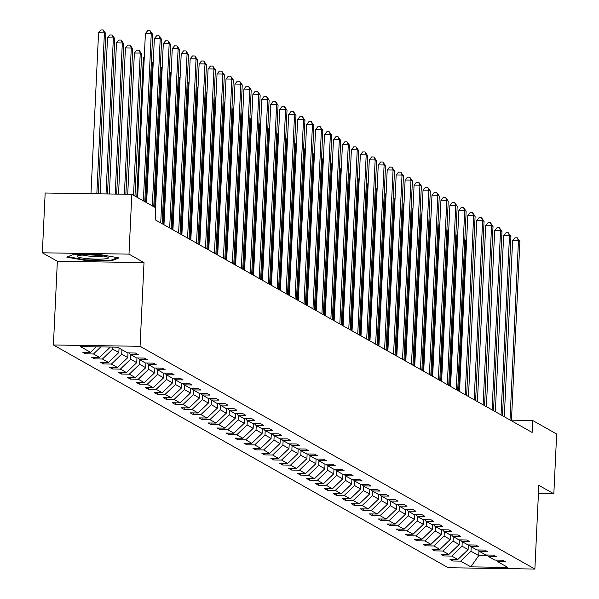 <?xml version="1.0" encoding="UTF-8"?>
<svg xmlns="http://www.w3.org/2000/svg" width="599" height="599" viewBox="0 0 599 599"><rect width="100%" height="100%" fill="white"/><g stroke="black" fill="none" stroke-linecap="round" stroke-linejoin="round"><path stroke-width="0.9" d="M53.408 344.979L448.224 567.725L534.877 569.05L140.061 346.304L53.408 344.979L57.354 261.269L144.007 262.594L128.995 254.126L42.342 252.8L57.354 261.269M42.342 252.8L45.165 193.005L131.817 194.323L128.995 254.126M538.434 493.569L553.835 493.808L556.658 434.013L532.683 420.483L511.464 420.161M471.196 546.752L470.986 551.23L478.736 555.602L470.836 566.856L460.676 561.128L452.829 561.008L452.904 559.429M478.968 550.713L478.736 555.602L487.9 555.745M470.986 551.23L460.676 561.128M462.241 541.698L462.031 546.176L468.111 549.612L457.801 559.503L449.961 559.384L452.829 561.008M457.801 559.503L451.721 556.074L443.874 555.954L443.949 554.375M453.286 536.644L453.076 541.122L459.156 544.558L448.846 554.449L441.006 554.33L443.874 555.954M448.846 554.449L442.766 551.02L434.919 550.9L434.994 549.328M444.331 531.59L444.114 536.068L450.201 539.504L439.891 549.403L432.044 549.283L434.919 550.9M439.891 549.403L433.803 545.966L425.964 545.846L426.039 544.274M435.368 526.536L435.159 531.021L441.246 534.45L430.936 544.349L423.089 544.229L425.964 545.846M430.936 544.349L424.848 540.912L417.009 540.792L417.076 539.22M426.413 521.489L426.203 525.967L432.291 529.396L421.981 539.295L414.134 539.175L417.009 540.792M421.981 539.295L415.893 535.858L408.046 535.738L408.121 534.166M417.458 516.435L417.248 520.913L423.336 524.35L413.025 534.241L405.179 534.121L408.046 535.738M413.025 534.241L406.938 530.811L399.091 530.692L399.166 529.112M408.503 511.381L408.293 515.859L414.381 519.296L404.07 529.187L396.224 529.067L399.091 530.692M404.07 529.187L397.983 525.757L390.136 525.637L390.211 524.058M399.548 506.327L399.338 510.805L405.426 514.241L395.115 524.132L387.268 524.013L390.136 525.637M395.115 524.132L389.028 520.703L381.181 520.583L381.256 519.011M390.593 501.273L390.383 505.758L396.463 509.187L386.153 519.086L378.313 518.966L381.181 520.583M386.153 519.086L380.073 515.649L372.226 515.529L372.301 513.957M381.638 496.219L381.421 500.704L387.508 504.133L377.198 514.032L369.351 513.912L372.226 515.529M377.198 514.032L371.118 510.595L363.271 510.475L363.346 508.903M372.683 491.173L372.466 495.65L378.553 499.079L368.243 508.978L360.396 508.858L363.271 510.475M368.243 508.978L362.155 505.541L354.316 505.421L354.383 503.849M363.72 486.118L363.511 490.596L369.598 494.033L359.288 503.924L351.441 503.804L354.316 505.421M359.288 503.924L353.2 500.494L345.353 500.375L345.428 498.795M354.765 481.064L354.556 485.542L360.643 488.979L350.333 498.87L342.486 498.75L345.353 500.375M350.333 498.87L344.245 495.44L336.398 495.321L336.473 493.748M345.81 476.01L345.601 480.488L351.688 483.925L341.378 493.823L333.531 493.703L336.398 495.321M341.378 493.823L335.29 490.386L327.443 490.267L327.518 488.694M336.855 470.956L336.645 475.441L342.733 478.871L332.423 488.769L324.576 488.649L327.443 490.267M332.423 488.769L326.335 485.332L318.488 485.212L318.563 483.64M327.9 465.91L327.69 470.387L333.77 473.816L323.46 483.715L315.621 483.595L318.488 485.212M323.46 483.715L317.38 480.278L309.533 480.158L309.608 478.586M318.945 460.856L318.735 465.333L324.815 468.762L314.505 478.661L306.666 478.541L309.533 480.158M314.505 478.661L308.425 475.232L300.578 475.104L300.653 473.532M309.99 455.802L309.773 460.279L315.86 463.716L305.55 473.607L297.703 473.487L300.578 475.104M305.55 473.607L299.463 470.178L291.623 470.058L291.698 468.478M301.035 450.748L300.818 455.225L306.905 458.662L296.595 468.553L288.748 468.433L291.623 470.058M296.595 468.553L290.508 465.124L282.668 465.004L282.735 463.431M292.072 445.693L291.863 450.171L297.95 453.608L287.64 463.506L279.793 463.386L282.668 465.004M287.64 463.506L281.552 460.069L273.706 459.95L273.78 458.377M283.117 440.639L282.908 445.124L288.995 448.554L278.685 458.452L270.838 458.332L273.706 459.95M278.685 458.452L272.597 455.015L264.751 454.896L264.825 453.323M274.162 435.593L273.953 440.07L280.04 443.5L269.73 453.398L261.883 453.278L264.751 454.896M269.73 453.398L263.642 449.961L255.795 449.842L255.87 448.269M265.207 430.539L264.998 435.016L271.085 438.446L260.775 448.344L252.928 448.224L255.795 449.842M260.775 448.344L254.687 444.915L246.84 444.795L246.915 443.215M256.252 425.485L256.043 429.962L262.122 433.399L251.812 443.29L243.973 443.17L246.84 444.795M251.812 443.29L245.732 439.861L237.885 439.741L237.96 438.161M247.297 420.431L247.08 424.908L253.167 428.345L242.857 438.236L235.01 438.116L237.885 439.741M242.857 438.236L236.777 434.807L228.93 434.687L229.005 433.114M238.342 415.377L238.125 419.854L244.212 423.291L233.902 433.189L226.055 433.07L228.93 434.687M233.902 433.189L227.815 429.753L219.975 429.633L220.043 428.06M229.38 410.322L229.17 414.808L235.257 418.237L224.947 428.135L217.1 428.015L219.975 429.633M224.947 428.135L218.86 424.698L211.013 424.579L211.088 423.006M220.425 405.276L220.215 409.753L226.302 413.183L215.992 423.081L208.145 422.961L211.013 424.579M215.992 423.081L209.905 419.644L202.058 419.525L202.133 417.952M211.469 400.222L211.26 404.699L217.347 408.136L207.037 418.027L199.19 417.907L202.058 419.525M207.037 418.027L200.95 414.598L193.103 414.478L193.178 412.898M202.514 395.168L202.305 399.645L208.392 403.082L198.082 412.973L190.235 412.853L193.103 414.478M198.082 412.973L191.994 409.544L184.148 409.424L184.222 407.844M193.559 390.114L193.35 394.591L199.43 398.028L189.119 407.919L181.28 407.799L184.148 409.424M189.119 407.919L183.039 404.49L175.193 404.37L175.267 402.798M184.604 385.06L184.395 389.545L190.475 392.974L180.164 402.872L172.325 402.753L175.193 404.37M180.164 402.872L174.084 399.436L166.237 399.316L166.312 397.743M175.649 380.006L175.432 384.491L181.519 387.92L171.209 397.818L163.362 397.699L166.237 399.316M171.209 397.818L165.122 394.382L157.282 394.262L157.357 392.689M166.694 374.959L166.477 379.437L172.564 382.866L162.254 392.764L154.407 392.644L157.282 394.262M162.254 392.764L156.167 389.328L148.327 389.208L148.395 387.635M157.732 369.905L157.522 374.382L163.609 377.819L153.299 387.71L145.452 387.59L148.327 389.208M153.299 387.71L147.212 384.281L139.365 384.161L139.44 382.581M148.777 364.851L148.567 369.328L154.654 372.765L144.344 382.656L136.497 382.536L139.365 384.161M144.344 382.656L138.257 379.227L130.41 379.107L130.485 377.535M139.822 359.797L139.612 364.274L145.699 367.711L135.389 377.61L127.542 377.482L130.41 379.107M135.389 377.61L129.302 374.173L121.455 374.053L121.53 372.481M130.867 354.743L130.657 359.228L136.744 362.657L126.434 372.556L118.587 372.436L121.455 374.053M126.434 372.556L120.347 369.119L112.5 368.999L112.575 367.427M121.911 349.689L121.702 354.174L127.782 357.603L117.471 367.501L109.632 367.382L112.5 368.999M117.471 367.501L111.392 364.065L103.545 363.945L103.62 362.373M112.837 347.106L112.739 349.12L118.827 352.549L108.516 362.447L100.669 362.328L103.545 363.945M108.516 362.447L102.436 359.011L94.59 358.891L94.664 357.318M109.07 347.046L109.872 347.502L99.561 357.393L91.714 357.274L94.59 358.891M99.561 357.393L93.474 353.964L85.635 353.844L85.702 352.264M96.327 346.851L90.606 352.339L82.759 352.219L85.635 353.844M90.606 352.339L80.446 346.611L117.449 347.173L127.609 352.908L135.456 353.028L138.324 354.645L130.477 354.526L136.565 357.962L144.411 358.082L147.279 359.7L139.44 359.58L145.52 363.016L153.366 363.136L156.234 364.754L148.395 364.634L154.475 368.063L162.322 368.183L165.197 369.808L157.35 369.688L163.437 373.117L171.277 373.237L174.152 374.862L166.305 374.742L172.392 378.171L180.232 378.291L183.107 379.908L175.26 379.788L181.347 383.225L189.194 383.345L192.062 384.962L184.215 384.843L190.302 388.279L198.149 388.399L201.017 390.016L193.17 389.897L199.257 393.333L207.104 393.453L209.972 395.07L202.125 394.951L208.212 398.38L216.059 398.5L218.927 400.125L211.088 400.005L217.167 403.434L225.014 403.554L227.89 405.171L220.043 405.051L226.123 408.488L233.969 408.608L236.845 410.225L228.998 410.105L235.085 413.542L242.924 413.662L245.8 415.279L237.953 415.159L244.04 418.596L251.887 418.716L254.755 420.333L246.908 420.213L252.995 423.643L260.842 423.77L263.71 425.387L255.863 425.268L261.95 428.697L269.797 428.817L272.665 430.441L264.818 430.322L270.905 433.751L278.752 433.871L281.62 435.488L273.78 435.368L279.86 438.805L287.707 438.925L290.575 440.542L282.735 440.422L288.815 443.859L296.662 443.979L299.537 445.596L291.691 445.476L297.778 448.913L305.617 449.033L308.492 450.65L300.646 450.53L306.733 453.96L314.572 454.079L317.448 455.704L309.601 455.584L315.688 459.014L323.535 459.134L326.403 460.758L318.556 460.638L324.643 464.068L332.49 464.188L335.358 465.805L327.511 465.685L333.598 469.122L341.445 469.242L344.313 470.859L336.466 470.739L342.553 474.176L350.4 474.296L353.268 475.913L345.428 475.793L351.508 479.23L359.355 479.35L362.23 480.967L354.383 480.847L360.463 484.277L368.31 484.396L371.185 486.021L363.338 485.901L369.426 489.331L377.265 489.45L380.14 491.075L372.293 490.955L378.381 494.385L386.228 494.504L389.095 496.122L381.249 496.002L387.336 499.439L395.183 499.559L398.05 501.176L390.204 501.056L396.291 504.493L404.138 504.613L407.006 506.23L399.159 506.11L405.246 509.547L413.093 509.667L415.961 511.284L408.114 511.164L414.201 514.593L422.048 514.713L424.916 516.338L417.076 516.218L423.156 519.647L431.003 519.767L433.878 521.392L426.031 521.265L432.119 524.702L439.958 524.821L442.833 526.439L434.986 526.319L441.074 529.756L448.913 529.875L451.788 531.493L443.941 531.373L450.029 534.81L457.876 534.929L460.743 536.547L452.896 536.427L458.984 539.864L466.831 539.984L469.698 541.601L461.851 541.481L467.939 544.91L475.786 545.03L478.653 546.655L470.807 546.535L476.894 549.964L484.741 550.084L487.608 551.701L479.769 551.582L485.849 555.018L493.696 555.138L496.571 556.756L488.724 556.636L494.804 560.072L502.651 560.192L505.526 561.81L497.679 561.69L507.84 567.425L470.836 566.856M131.817 194.323L155.785 207.853L155.223 219.811L532.122 432.448L532.683 420.483M487.257 555.041L488.724 556.636M468.336 544.918L468.111 549.612M462.031 546.176L451.721 556.074M478.301 549.987L479.769 551.582M459.381 539.864L459.156 544.558M453.076 541.122L442.766 551.02M469.339 544.933L470.807 546.535M450.426 534.81L450.201 539.504M444.114 536.068L433.803 545.966M460.384 539.879L461.851 541.481M441.47 529.763L441.246 534.45M435.159 531.021L424.848 540.912M451.429 534.832L452.896 536.427M432.508 524.709L432.291 529.396M426.203 525.967L415.893 535.858M442.474 529.778L443.941 531.373M423.553 519.655L423.336 524.35M417.248 520.913L406.938 530.811M433.519 524.724L434.986 526.319M414.598 514.601L414.381 519.296M408.293 515.859L397.983 525.757M424.564 519.67L426.031 521.265M405.643 509.547L405.426 514.241M399.338 510.805L389.028 520.703M415.609 514.616L417.076 516.218M396.688 504.5L396.463 509.187M390.383 505.758L380.073 515.649M406.654 509.562L408.114 511.164M387.733 499.446L387.508 504.133M381.421 500.704L371.118 510.595M397.691 504.515L399.159 506.11M378.778 494.392L378.553 499.079M372.466 495.65L362.155 505.541M388.736 499.461L390.204 501.056M369.823 489.338L369.598 494.033M363.511 490.596L353.2 500.494M379.781 494.407L381.249 496.002M360.86 484.284L360.643 488.979M354.556 485.542L344.245 495.44M370.826 489.353L372.293 490.955M351.905 479.23L351.688 483.925M345.601 480.488L335.29 490.386M361.871 484.299L363.338 485.901M342.95 474.183L342.733 478.871M336.645 475.441L326.335 485.332M352.916 479.245L354.383 480.847M333.995 469.129L333.77 473.816M327.69 470.387L317.38 480.278M343.961 474.198L345.428 475.793M325.04 464.075L324.815 468.762M318.735 465.333L308.425 475.232M334.998 469.144L336.466 470.739M316.085 459.021L315.86 463.716M309.773 460.279L299.463 470.178M326.043 464.09L327.511 465.685M307.13 453.967L306.905 458.662M300.818 455.225L290.508 465.124M317.088 459.036L318.556 460.638M298.167 448.913L297.95 453.608M291.863 450.171L281.552 460.069M308.133 453.982L309.601 455.584M289.212 443.866L288.995 448.554M282.908 445.124L272.597 455.015M299.178 448.928L300.646 450.53M280.257 438.812L280.04 443.5M273.953 440.07L263.642 449.961M290.223 443.881L291.691 445.476M271.302 433.758L271.085 438.446M264.998 435.016L254.687 444.915M281.268 438.827L282.735 440.422M262.347 428.704L262.122 433.399M256.043 429.962L245.732 439.861M272.313 433.773L273.78 435.368M253.392 423.65L253.167 428.345M247.08 424.908L236.777 434.807M263.35 428.719L264.818 430.322M244.437 418.596L244.212 423.291M238.125 419.854L227.815 429.753M254.395 423.665L255.863 425.268M235.482 413.55L235.257 418.237M229.17 414.808L218.86 424.698M245.44 418.619L246.908 420.213M226.519 408.496L226.302 413.183M220.215 409.753L209.905 419.644M236.485 413.565L237.953 415.159M217.564 403.441L217.347 408.136M211.26 404.699L200.95 414.598M227.53 408.511L228.998 410.105M208.609 398.387L208.392 403.082M202.305 399.645L191.994 409.544M218.575 403.456L220.043 405.051M199.654 393.333L199.43 398.028M193.35 394.591L183.039 404.49M209.62 398.402L211.088 400.005M190.699 388.287L190.475 392.974M184.395 389.545L174.084 399.436M200.658 393.348L202.125 394.951M181.744 383.233L181.519 387.92M175.432 384.491L165.122 394.382M191.702 388.302L193.17 389.897M172.789 378.179L172.564 382.866M166.477 379.437L156.167 389.328M182.747 383.248L184.215 384.843M163.827 373.125L163.609 377.819M157.522 374.382L147.212 384.281M173.792 378.194L175.26 379.788M154.871 368.071L154.654 372.765M148.567 369.328L138.257 379.227M164.837 373.14L166.305 374.742M145.916 363.016L145.699 367.711M139.612 364.274L129.302 374.173M155.882 368.086L157.35 369.688M136.961 357.97L136.744 362.657M130.657 359.228L120.347 369.119M146.927 363.031L148.395 364.634M128.006 352.916L127.782 357.603M121.702 354.174L111.392 364.065M137.972 357.985L139.44 359.58M119.036 348.071L118.827 352.549M112.739 349.12L102.436 359.011M129.01 352.931L130.477 354.526M109.894 347.061L109.872 347.502M100.812 346.918L93.474 353.964M553.835 493.808L538.823 485.332L534.877 569.05M144.007 262.594L140.061 346.304M496.212 560.095L497.679 561.69M111.436 260.835L118.946 257.907L100.355 254.582L74.261 254.186L66.751 257.113L85.343 260.438L111.436 260.835L111.474 260.018M85.365 259.824L85.343 260.438M143.371 200.845L151.255 33.596L152.693 34.405L144.801 201.653M137.658 197.625L145.4 33.507L151.255 33.596L150.079 30.699L152.693 34.405M145.4 33.507L147.736 30.669L150.079 30.699M98.303 193.814L105.851 33.686L104.413 32.878L98.558 32.788L90.973 193.702M98.558 32.788L100.894 29.95L103.238 29.987L104.413 32.878L96.828 193.791M103.238 29.987L105.851 33.686M152.326 205.899L160.21 38.65L161.648 39.459L153.763 206.707M146.62 202.679L154.355 38.561L160.21 38.65L159.035 35.753L161.648 39.459M154.355 38.561L156.691 35.715L159.035 35.753M160.719 222.91L169.165 43.697L170.603 44.513L162.149 223.719M155.575 207.726L163.31 43.615L169.165 43.697L167.99 40.807L170.603 44.513M163.31 43.615L165.646 40.769L167.99 40.807M107.491 193.956L114.806 38.74L113.376 37.932L107.52 37.842L100.16 193.844M107.52 37.842L109.849 35.004L112.193 35.041L113.376 37.932L106.016 193.934M112.193 35.041L114.806 38.74M116.678 194.098L123.761 43.794L122.331 42.986L116.476 42.896L109.347 193.986M116.476 42.896L118.804 40.058L121.148 40.088L122.331 42.986L115.203 194.076M121.148 40.088L123.761 43.794M97.248 255.324A15.694 1.984 -177.3 0 0 77.608 255.87A15.694 1.984 -177.3 0 0 88.487 258.738A15.694 1.984 -177.3 0 0 108.179 257.315A15.694 1.984 -177.3 0 0 97.248 255.324M82.46 255.062A11.883 1.505 -177.3 0 0 89.655 256.14A11.883 1.505 -177.3 0 0 103.425 256.05M117.539 257.66L110.882 260.251L85.597 259.869L67.829 256.686M169.674 227.964L178.128 48.751L179.558 49.56L171.104 228.773M163.969 224.745L172.272 48.661L178.128 48.751L176.945 45.861L179.558 49.56M172.272 48.661L174.601 45.824L176.945 45.861M125.865 194.233L132.723 48.848L131.286 48.04L125.431 47.95L118.535 194.121M125.431 47.95L127.767 45.105L130.103 45.142L131.286 48.04L124.39 194.211M130.103 45.142L132.723 48.848M178.629 233.011L187.083 53.805L188.513 54.614L180.067 233.827M172.924 229.791L181.227 53.715L187.083 53.805L185.9 50.915L188.513 54.614M181.227 53.715L183.556 50.878L185.9 50.915M134.97 196.105L141.678 53.903L140.241 53.094L134.386 53.004L127.722 194.263M134.386 53.004L136.722 50.159L139.058 50.196L140.241 53.094L133.532 195.296M139.058 50.196L141.678 53.903M187.584 238.065L196.038 58.859L197.468 59.668L189.022 238.874M181.879 234.845L190.183 58.769L196.038 58.859L194.855 55.969L197.468 59.668M190.183 58.769L192.511 55.932L194.855 55.969M144.239 58.066L143.341 58.051L136.782 197.131M143.341 58.051L144.299 56.89M196.539 243.119L204.993 63.913L206.43 64.722L197.977 243.928M190.834 239.899L199.138 63.823L204.993 63.913L203.81 61.016L206.43 64.722M199.138 63.823L201.474 60.986L203.81 61.016M153.202 63.12L152.296 63.105L145.737 202.185M152.296 63.105L153.254 61.944M205.494 248.173L213.948 68.967L215.385 69.776L206.932 248.982M199.789 244.954L208.093 68.878L213.948 68.967L212.772 66.07L215.385 69.776M208.093 68.878L210.429 66.032L212.772 66.07M162.157 68.174L161.251 68.159L154.692 207.232M161.251 68.159L162.209 66.998M214.449 253.227L222.903 74.014L224.34 74.83L215.887 254.036M208.744 250.008L217.048 73.924L222.903 74.014L221.727 71.124L224.34 74.83M217.048 73.924L219.384 71.086L221.727 71.124M171.112 73.228L170.213 73.213L163.085 224.243M170.213 73.213L171.164 72.045M223.412 258.281L231.858 79.068L233.296 79.877L224.842 259.09M217.699 255.054L226.003 78.978L231.858 79.068L230.682 76.178L233.296 79.877M226.003 78.978L228.339 76.14L230.682 76.178M180.067 78.282L179.168 78.267L172.04 229.297M179.168 78.267L180.119 77.099M232.367 263.328L240.813 84.122L242.251 84.931L233.797 264.144M226.654 260.108L234.958 84.032L240.813 84.122L239.637 81.232L242.251 84.931M234.958 84.032L237.294 81.194L239.637 81.232M189.022 83.328L188.123 83.321L181.003 234.351M188.123 83.321L189.082 82.153M241.322 268.382L249.776 89.176L251.206 89.985L242.76 269.191M235.617 265.162L243.92 89.086L249.776 89.176L248.592 86.286L251.206 89.985M243.92 89.086L246.249 86.249L248.592 86.286M197.977 88.382L197.078 88.367L189.958 239.405M197.078 88.367L198.037 87.207M250.277 273.436L258.731 94.23L260.161 95.039L251.715 274.245M244.572 270.216L252.875 94.14L258.731 94.23L257.548 91.333L260.161 95.039M252.875 94.14L255.204 91.303L257.548 91.333M206.932 93.437L206.034 93.422L198.913 244.459M206.034 93.422L206.992 92.261M259.232 278.49L267.686 99.284L269.123 100.093L260.67 279.299M253.527 275.27L261.83 99.194L267.686 99.284L266.503 96.387L269.123 100.093M261.83 99.194L264.166 96.349L266.503 96.387M215.895 98.491L214.989 98.476L207.868 249.513M214.989 98.476L215.947 97.315M268.187 283.544L276.641 104.331L278.078 105.147L269.625 284.353M262.482 280.325L270.785 104.241L276.641 104.331L275.458 101.441L278.078 105.147M270.785 104.241L273.122 101.403L275.458 101.441M224.85 103.545L223.944 103.53L216.823 254.56M223.944 103.53L224.902 102.362M277.142 288.591L285.596 109.385L287.033 110.194L278.58 289.407M271.437 285.371L279.74 109.295L285.596 109.385L284.42 106.495L287.033 110.194M279.74 109.295L282.077 106.457L284.42 106.495M233.805 108.591L232.899 108.584L225.778 259.614M232.899 108.584L233.857 107.416M286.105 293.645L294.551 114.439L295.988 115.248L287.535 294.453M280.392 290.425L288.696 114.349L294.551 114.439L293.375 111.549L295.988 115.248M288.696 114.349L291.032 111.511L293.375 111.549M242.76 113.645L241.861 113.63L234.733 264.668M241.861 113.63L242.812 112.47M295.06 298.699L303.506 119.493L304.943 120.302L296.49 299.507M289.347 295.479L297.651 119.403L303.506 119.493L302.33 116.595L304.943 120.302M297.651 119.403L299.987 116.565L302.33 116.595M251.715 118.699L250.816 118.684L243.688 269.722M250.816 118.684L251.767 117.524M304.015 303.753L312.468 124.547L313.898 125.356L305.445 304.562M298.309 300.533L306.613 124.457L312.468 124.547L311.285 121.649L313.898 125.356M306.613 124.457L308.942 121.619L311.285 121.649M260.67 123.753L259.771 123.738L252.651 274.776M259.771 123.738L260.73 122.578M312.97 308.807L321.423 129.601L322.854 130.41L314.408 309.616M307.265 305.587L315.568 129.511L321.423 129.601L320.24 126.703L322.854 130.41M315.568 129.511L317.897 126.666L320.24 126.703M269.625 128.807L268.726 128.792L261.606 279.823M268.726 128.792L269.685 127.632M321.925 313.861L330.378 134.648L331.809 135.464L323.363 314.67M316.22 310.641L324.523 134.558L330.378 134.648L329.195 131.758L331.809 135.464M324.523 134.558L326.852 131.72L329.195 131.758M278.58 133.862L277.681 133.847L270.561 284.877M277.681 133.847L278.64 132.678M330.88 318.908L339.334 139.702L340.771 140.51L332.318 319.724M325.175 315.688L333.478 139.612L339.334 139.702L338.15 136.812L340.771 140.51M333.478 139.612L335.814 136.774L338.15 136.812M287.542 138.908L286.636 138.901L279.516 289.931M286.636 138.901L287.595 137.733M339.835 323.962L348.289 144.756L349.726 145.564L341.273 324.77M334.13 320.742L342.433 144.666L348.289 144.756L347.113 141.866L349.726 145.564M342.433 144.666L344.769 141.828L347.113 141.866M296.498 143.962L295.592 143.947L288.471 294.985M295.592 143.947L296.55 142.787M348.79 329.016L357.244 149.81L358.681 150.619L350.228 329.824M343.085 325.796L351.388 149.72L357.244 149.81L356.068 146.912L358.681 150.619M351.388 149.72L353.724 146.882L356.068 146.912M305.453 149.016L304.554 149.001L297.426 300.039M304.554 149.001L305.505 147.841M357.753 334.07L366.199 154.864L367.636 155.673L359.183 334.878M352.04 330.85L360.343 154.774L366.199 154.864L365.023 151.966L367.636 155.673M360.343 154.774L362.68 151.929L365.023 151.966M314.408 154.07L313.509 154.055L306.381 305.093M313.509 154.055L314.46 152.895M366.708 339.124L375.154 159.911L376.591 160.727L368.138 339.933M360.995 335.904L369.298 159.828L375.154 159.911L373.978 157.02L376.591 160.727M369.298 159.828L371.635 156.983L373.978 157.02M323.363 159.124L322.464 159.109L315.344 310.14M322.464 159.109L323.423 157.949M375.663 344.178L384.116 164.965L385.546 165.773L377.1 344.987M369.957 340.958L378.261 164.875L384.116 164.965L382.933 162.074L385.546 165.773M378.261 164.875L380.59 162.037L382.933 162.074M332.318 164.178L331.419 164.163L324.299 315.194M331.419 164.163L332.378 162.995M384.618 349.224L393.071 170.019L394.501 170.827L386.056 350.041M378.912 346.005L387.216 169.929L393.071 170.019L391.888 167.128L394.501 170.827M387.216 169.929L389.545 167.091L391.888 167.128M341.273 169.225L340.374 169.218L333.254 320.248M340.374 169.218L341.333 168.049M393.573 354.279L402.026 175.073L403.464 175.881L395.011 355.087M387.867 351.059L396.171 174.983L402.026 175.073L400.843 172.183L403.464 175.881M396.171 174.983L398.507 172.145L400.843 172.183M350.235 174.279L349.329 174.264L342.209 325.302M349.329 174.264L350.288 173.104M402.528 359.333L410.981 180.127L412.419 180.935L403.966 360.141M396.823 356.113L405.126 180.037L410.981 180.127L409.798 177.229L412.419 180.935M405.126 180.037L407.462 177.199L409.798 177.229M359.19 179.333L358.284 179.318L351.164 330.356M358.284 179.318L359.243 178.158M411.483 364.387L419.936 185.181L421.374 185.99L412.921 365.195M405.778 361.167L414.081 185.091L419.936 185.181L418.761 182.283L421.374 185.99M414.081 185.091L416.417 182.246L418.761 182.283M368.145 184.387L367.239 184.372L360.119 335.41M367.239 184.372L368.198 183.212M420.446 369.441L428.891 190.227L430.329 191.044L421.876 370.249M414.733 366.221L423.036 190.145L428.891 190.227L427.716 187.337L430.329 191.044M423.036 190.145L425.372 187.3L427.716 187.337M377.1 189.441L376.202 189.426L369.074 340.457M376.202 189.426L377.153 188.258M429.401 374.495L437.847 195.281L439.284 196.09L430.831 375.303M423.688 371.275L431.991 195.192L437.847 195.281L436.671 192.391L439.284 196.09M431.991 195.192L434.327 192.354L436.671 192.391M386.056 194.495L385.157 194.48L378.029 345.511M385.157 194.48L386.108 193.312M438.356 379.541L446.809 200.336L448.239 201.144L439.786 380.358M432.65 376.322L440.954 200.246L446.809 200.336L445.626 197.445L448.239 201.144M440.954 200.246L443.282 197.408L445.626 197.445M395.011 199.542L394.112 199.534L386.991 350.565M394.112 199.534L395.07 198.366M447.311 384.595L455.764 205.39L457.194 206.198L448.748 385.404M441.605 381.376L449.909 205.3L455.764 205.39L454.581 202.499L457.194 206.198M449.909 205.3L452.238 202.462L454.581 202.499M403.966 204.596L403.067 204.581L395.946 355.619M403.067 204.581L404.026 203.42M456.266 389.649L464.719 210.444L466.149 211.252L457.703 390.458M450.56 386.43L458.864 210.354L464.719 210.444L463.536 207.546L466.149 211.252M458.864 210.354L461.193 207.516L463.536 207.546M412.921 209.65L412.022 209.635L404.902 360.673M412.022 209.635L412.981 208.474M465.221 394.704L473.674 215.498L475.112 216.306L466.658 395.512M459.515 391.484L467.819 215.408L473.674 215.498L472.491 212.6L475.112 216.306M467.819 215.408L470.155 212.563L472.491 212.6M421.883 214.704L420.977 214.689L413.857 365.727M420.977 214.689L421.936 213.529M474.176 399.758L482.629 220.544L484.067 221.36L475.613 400.566M468.47 396.538L476.774 220.454L482.629 220.544L481.454 217.654L484.067 221.36M476.774 220.454L479.11 217.617L481.454 217.654M430.838 219.758L429.932 219.743L422.812 370.774M429.932 219.743L430.891 218.575M483.131 404.812L491.584 225.598L493.022 226.407L484.569 405.62M477.425 401.585L485.729 225.509L491.584 225.598L490.409 222.708L493.022 226.407M485.729 225.509L488.065 222.671L490.409 222.708M439.793 224.812L438.895 224.797L431.767 375.828M438.895 224.797L439.846 223.629M492.093 409.858L500.539 230.652L501.977 231.461L493.524 410.667M486.381 406.639L494.684 230.563L500.539 230.652L499.364 227.762L501.977 231.461M494.684 230.563L497.02 227.725L499.364 227.762M448.748 229.859L447.85 229.844L440.722 380.882M447.85 229.844L448.801 228.683M501.049 414.912L509.494 235.707L510.932 236.515L502.479 415.721M495.336 411.693L503.639 235.617L509.494 235.707L508.319 232.809L510.932 236.515M503.639 235.617L505.975 232.779L508.319 232.809M457.703 234.913L456.805 234.898L449.684 385.936M456.805 234.898L457.763 233.737M510.004 419.966L518.457 240.761L519.887 241.569L511.441 420.775M504.298 416.747L512.602 240.671L518.457 240.761L517.274 237.863L519.887 241.569M512.602 240.671L514.93 237.833L517.274 237.863M466.658 239.967L465.76 239.952L458.639 390.99M465.76 239.952L466.718 238.791"/></g></svg>
